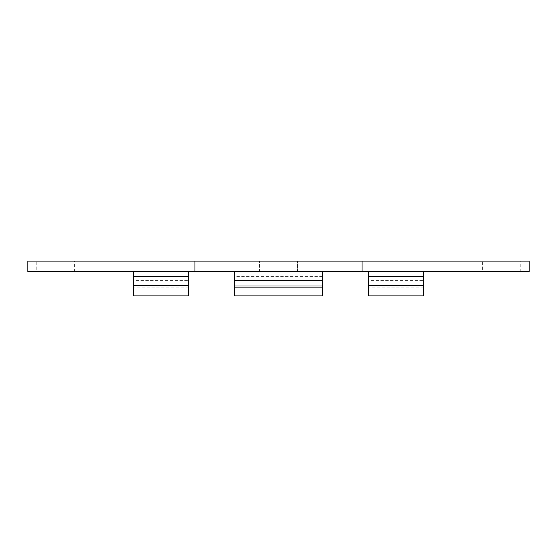 <?xml version="1.0" encoding="UTF-8"?>
<svg xmlns="http://www.w3.org/2000/svg" width="557" height="557" viewBox="0 0 557 557"><rect width="100%" height="100%" fill="white"/><g stroke="black" fill="none" stroke-linecap="round" stroke-linejoin="round"><path stroke-width="0.42" stroke-dasharray="2.79 2.09" d="M259.562 271.788L259.562 261.094L297.438 261.094L259.562 261.094L297.438 261.094L259.562 261.094L259.562 271.788L297.438 271.788L297.438 261.094L297.438 271.788L259.562 271.788M482.362 271.788L520.238 271.788L482.362 271.788L482.362 261.094L520.238 261.094L482.362 261.094M520.238 271.788L520.238 261.094M36.762 271.788L74.638 271.788L36.762 271.788L36.762 261.094L74.638 261.094L36.762 261.094M74.638 271.788L74.638 261.094M133.332 271.788L188.593 271.788L133.332 271.788L133.332 280.561L188.593 280.561L188.593 271.788M368.407 271.788L423.668 271.788L368.407 271.788L368.407 280.561L423.668 280.561L423.668 271.788M234.643 271.788L322.357 271.788L234.643 271.788L234.643 285.212L322.357 285.212L322.357 271.788M194.95 271.788L194.95 261.094L27.85 261.094L27.85 271.788L529.15 271.788M194.95 261.094L529.15 261.094M234.643 295.906L234.643 285.212L322.357 285.212L322.357 295.906L234.643 295.906M188.593 287.134L133.332 287.134L133.332 295.906L188.593 295.906L188.593 280.561M133.332 287.134L133.332 280.561M423.668 287.134L368.407 287.134L368.407 295.906L423.668 295.906L423.668 280.561M368.407 287.134L368.407 280.561M423.668 285.212L368.407 285.212M188.593 285.212L133.332 285.212M362.05 271.788L362.05 261.094M322.357 276.439L234.643 276.439"/><path stroke-width="0.84" d="M194.95 271.788L27.85 271.788L27.85 261.094L529.15 261.094L529.15 271.788L194.95 271.788L194.95 261.094M529.15 271.788L529.15 261.094M322.357 287.134L322.357 295.906L234.643 295.906L234.643 287.134L322.357 287.134L322.357 280.561L234.643 280.561L234.643 271.788M234.643 287.134L234.643 280.561M322.357 271.788L322.357 280.561M188.593 271.788L188.593 285.212L133.332 285.212L133.332 271.788M133.332 285.212L133.332 295.906L188.593 295.906L188.593 285.212M423.668 276.439L423.668 285.212L368.407 285.212L368.407 276.439L423.668 276.439L423.668 271.788M368.407 285.212L368.407 295.906L423.668 295.906L423.668 285.212M368.407 276.439L368.407 271.788M362.05 271.788L362.05 261.094M133.332 276.439L188.593 276.439"/></g></svg>
